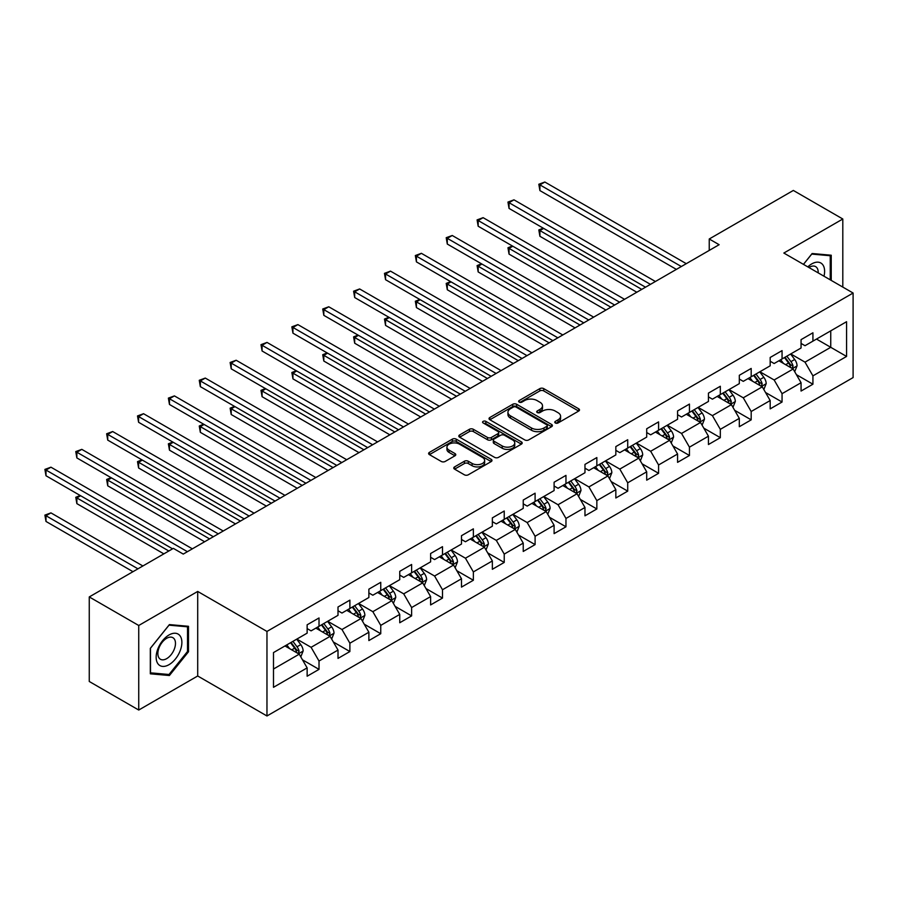 <?xml version="1.0" encoding="UTF-8"?>
<svg xmlns="http://www.w3.org/2000/svg" width="898" height="898" viewBox="0 0 898 898"><rect width="100%" height="100%" fill="white"/><g stroke="black" fill="none" stroke-linecap="round" stroke-linejoin="round"><path stroke-width="1.35" d="M555.334 422.969A1.919 1.111 0 0 0 558.062 422.969L578.694 411.048A2.75 1.583 0 0 0 579.502 409.926A2.75 1.583 0 0 0 578.694 408.815L543.739 388.621A2.75 1.583 0 0 0 539.844 388.621L519.212 400.542A1.919 1.111 0 0 0 518.651 401.327A1.919 1.111 0 0 0 519.212 402.113A1.919 1.111 0 0 0 521.929 402.113L524.6 400.564A8.789 5.074 0 0 1 537.038 400.564L539.945 402.248A8.789 5.074 0 0 1 542.515 405.84A8.789 5.074 0 0 1 539.945 409.421L537.273 410.97A1.919 1.111 0 0 0 536.712 411.755A1.919 1.111 0 0 0 537.273 412.541A1.919 1.111 0 0 0 539.99 412.541L542.661 410.992A8.789 5.074 0 0 1 555.099 410.992L558.006 412.676A8.789 5.074 0 0 1 560.588 416.268A8.789 5.074 0 0 1 558.006 419.86L555.334 421.398A1.919 1.111 0 0 0 554.773 422.183A1.919 1.111 0 0 0 555.334 422.969L555.334 421.398M454.579 466.904A2.75 1.583 0 0 0 453.771 468.015A2.75 1.583 0 0 0 454.579 469.138L464.389 474.806A2.75 1.583 0 0 0 468.273 474.806L491.195 461.572A2.75 1.583 0 0 0 491.992 460.45A2.75 1.583 0 0 0 491.195 459.327L456.229 439.144A2.75 1.583 0 0 0 452.345 439.144L429.424 452.379A2.75 1.583 0 0 0 428.615 453.501A2.75 1.583 0 0 0 429.424 454.624L441.277 461.46A2.75 1.583 0 0 0 445.161 461.46L454.972 455.791A2.75 1.583 0 0 0 455.769 454.68A2.75 1.583 0 0 0 454.972 453.557L449.09 450.156A7.352 4.243 0 0 1 446.935 447.159A7.352 4.243 0 0 1 451.481 443.242A7.352 4.243 0 0 1 459.484 444.162L482.495 457.452A7.352 4.243 0 0 1 484.651 460.45A7.352 4.243 0 0 1 480.116 464.367A7.352 4.243 0 0 1 472.112 463.447L468.273 461.235A2.75 1.583 0 0 0 464.389 461.235L454.579 466.904L454.579 469.138M197.706 591.445L138.741 625.491L89.261 596.934L89.261 681.481L138.741 710.037L197.706 675.992L266.964 715.975L266.964 631.44L197.706 591.445L197.706 675.992M842.807 287.091L842.807 219L783.842 253.045L853.1 293.029L266.964 631.44M842.807 219L793.338 190.443L709.24 238.991L709.24 250.419M89.261 596.934L173.37 548.375L183.259 554.088L719.13 244.705L709.24 238.991M524.791 439.93A2.75 1.583 0 0 0 528.675 439.93L551.596 426.696A2.75 1.583 0 0 0 552.405 425.573A2.75 1.583 0 0 0 551.596 424.451L516.642 404.268A2.75 1.583 0 0 0 512.758 404.268L489.837 417.503A2.75 1.583 0 0 0 489.028 418.625A2.75 1.583 0 0 0 489.837 419.748L524.791 439.93M483.899 423.385A1.919 1.111 0 0 1 485.852 423.654L485.852 421.364L521.401 441.895A2.75 1.583 0 0 1 522.198 443.017A2.75 1.583 0 0 1 521.401 444.128L498.48 457.363A2.75 1.583 0 0 1 494.596 457.363L459.63 437.18L459.63 434.935A2.75 1.583 0 0 0 458.822 436.058A2.75 1.583 0 0 0 459.63 437.18M459.63 434.935L469.441 429.278A2.75 1.583 0 0 1 473.325 429.278L487.502 437.461A2.75 1.583 0 0 0 491.386 437.461L497.896 433.7A2.75 1.583 0 0 0 498.693 432.578A2.75 1.583 0 0 0 497.896 431.467L483.135 422.936A1.919 1.111 0 0 1 482.574 422.15A1.919 1.111 0 0 1 483.753 421.128A1.919 1.111 0 0 1 485.852 421.364M266.964 715.975L853.1 377.575L853.1 293.029M302.491 659.828L319.014 669.369L319.014 661.029L338.007 650.062L338.007 658.402L349.883 651.544L349.883 643.204L368.876 632.237L368.876 640.577L380.752 633.719L380.752 625.378L399.745 614.412L399.745 622.752L411.621 615.893L411.621 607.553L430.613 596.586L430.613 604.926L442.49 598.079L442.49 589.739L461.482 578.772L461.482 587.112L473.358 580.254L473.358 571.914L492.351 560.947L492.351 569.287L504.227 562.429L504.227 554.088L523.231 543.122L523.231 551.462L535.096 544.603L535.096 536.263L554.1 525.296L554.1 533.636L565.965 526.789L565.965 518.449L584.968 507.482L584.968 515.822L596.844 508.964L596.844 500.624L615.837 489.657L615.837 497.997L627.713 491.139L627.713 482.798L646.706 471.832L646.706 480.172L658.582 473.313L658.582 464.973L677.575 454.006L677.575 462.347L689.451 455.499L689.451 447.159L708.443 436.192L708.443 444.532L720.319 437.674L720.319 429.334L739.312 418.367L739.312 426.707L751.188 419.849L751.188 411.509L770.181 400.542L770.181 408.882L782.057 402.023L782.057 393.683L801.061 382.716L801.061 391.057L812.926 384.209L812.926 375.869L846.567 356.439L846.567 321.709L830.74 330.846L830.74 347.301L846.567 356.439M319.014 669.369L307.138 676.216L307.138 667.876L273.497 687.307L273.497 652.577L307.138 633.146L307.138 624.806L319.014 617.959L319.014 626.299L338.007 615.332L338.007 606.992L349.883 600.133L349.883 608.474L368.876 597.507L368.876 589.167L380.752 582.308L380.752 590.648L399.745 579.681L399.745 571.341L411.621 564.483L411.621 572.823L430.613 561.856L430.613 553.516L442.49 546.669L442.49 555.009L461.482 544.042L461.482 535.702L473.358 528.843L473.358 537.184L492.351 526.217L492.351 517.877L504.227 511.018L504.227 519.358L523.231 508.391L523.231 500.051L535.096 493.193L535.096 501.533L554.1 490.566L554.1 482.226L565.965 475.379L565.965 483.719L584.968 472.741L584.968 464.401L596.844 457.553L596.844 465.894L615.837 454.927L615.837 446.587L627.713 439.728L627.713 448.068L646.706 437.101L646.706 428.761L658.582 421.903L658.582 430.243L677.575 419.276L677.575 410.936L689.451 404.078L689.451 412.418L708.443 401.451L708.443 393.111L720.319 386.263L720.319 394.604L739.312 383.637L739.312 375.297L751.188 368.438L751.188 376.778L770.181 365.812L770.181 357.471L782.057 350.613L782.057 358.953L801.061 347.986L801.061 339.646L812.926 332.788L812.926 341.128L846.567 321.709M315.838 628.117L330.094 636.345L311.09 647.312L296.845 639.095M307.138 628.578L311.09 630.867L319.014 626.299M311.09 647.312L319.014 661.029M330.094 636.345L338.007 650.062M346.718 610.303L360.962 618.531L341.97 629.498L327.714 621.27M338.007 610.752L341.97 613.042L349.883 608.474M341.97 629.498L349.883 643.204M360.962 618.531L368.876 632.237M377.587 592.478L391.831 600.706L372.838 611.673L358.583 603.445M368.876 592.938L372.838 595.217L380.752 590.648M372.838 611.673L380.752 625.378M391.831 600.706L399.745 614.412M408.455 574.653L422.7 582.881L403.707 593.847L389.451 585.619M399.745 575.113L403.707 577.392L411.621 572.823M403.707 593.847L411.621 607.553M422.7 582.881L430.613 596.586M439.324 556.827L453.569 565.055L434.576 576.022L420.331 567.805M430.613 557.288L434.576 559.577L442.49 555.009M434.576 576.022L442.49 589.739M453.569 565.055L461.482 578.772M470.193 539.013L484.437 547.241L465.445 558.208L451.2 549.98M461.482 539.462L465.445 541.752L473.358 537.184M465.445 558.208L473.358 571.914M484.437 547.241L492.351 560.947M501.062 521.188L515.306 529.416L496.313 540.383L482.069 532.155M492.351 521.648L496.313 523.927L504.227 519.358M496.313 540.383L504.227 554.088M515.306 529.416L523.231 543.122M531.93 503.363L546.186 511.591L527.182 522.557L512.938 514.33M523.231 503.823L527.182 506.102L535.096 501.533M527.182 522.557L535.096 536.263M546.186 511.591L554.1 525.296M562.799 485.537L577.055 493.765L558.051 504.732L543.806 496.504M554.1 485.998L558.051 488.288L565.965 483.719M558.051 504.732L565.965 518.449M577.055 493.765L584.968 507.482M593.668 467.723L607.924 475.94L588.92 486.918L574.675 478.69M584.968 468.172L588.92 470.462L596.844 465.894M588.92 486.918L596.844 500.624M607.924 475.94L615.837 489.657M624.548 449.898L638.792 458.126L619.8 469.093L605.544 460.865M615.837 450.358L619.8 452.637L627.713 448.068M619.8 469.093L627.713 482.798M638.792 458.126L646.706 471.832M655.417 432.073L669.661 440.301L650.668 451.267L636.413 443.04M646.706 432.533L650.668 434.812L658.582 430.243M650.668 451.267L658.582 464.973M669.661 440.301L677.575 454.006M686.285 414.247L700.53 422.475L681.537 433.442L667.281 425.214M677.575 414.708L681.537 416.998L689.451 412.418M681.537 433.442L689.451 447.159M700.53 422.475L708.443 436.192M717.154 396.433L731.399 404.65L712.406 415.628L698.161 407.4M708.443 396.882L712.406 399.172L720.319 394.604M712.406 415.628L720.319 429.334M731.399 404.65L739.312 418.367M748.023 378.608L762.267 386.836L743.275 397.803L729.03 389.575M739.312 379.068L743.275 381.347L751.188 376.778M743.275 397.803L751.188 411.509M762.267 386.836L770.181 400.542M778.892 360.783L793.136 369.011L774.143 379.977L759.899 371.75M770.181 361.243L774.143 363.522L782.057 358.953M774.143 379.977L782.057 393.683M793.136 369.011L801.061 382.716M816.495 339.074L830.74 347.301L805.012 362.152L790.768 353.924M801.061 343.418L805.012 345.708L812.926 341.128M805.012 362.152L812.926 375.869M138.741 625.491L138.741 710.037M273.497 669.021L299.225 654.171L284.969 645.943M299.225 654.171L307.138 667.876M796.403 374.668L812.926 384.209M765.534 392.493L782.057 402.023M734.665 410.307L751.188 419.849M703.796 428.133L720.319 437.674M672.928 445.958L689.451 455.499M642.059 463.783L658.582 473.313M611.19 481.597L627.713 491.139M580.321 499.423L596.844 508.964M549.441 517.248L565.965 526.789M518.573 535.073L535.096 544.603M487.704 552.887L504.227 562.429M456.835 570.713L473.358 580.254M425.966 588.538L442.49 598.079M395.098 606.363L411.621 615.893M364.229 624.177L380.752 633.719M333.36 642.003L349.883 651.544M831.234 280.412L831.234 255.223L812.14 253.517L803.429 264.36M150.314 673.814L169.408 675.52L188.501 651.768L188.501 626.299L169.408 624.593L150.314 648.356L150.314 673.814M187.514 651.196L188.501 651.768M167.387 674.353L169.408 675.52M556.109 423.239L558.006 422.139A8.789 5.074 0 0 0 560.588 418.547L560.588 416.268M542.515 405.84L542.515 408.119A8.789 5.074 0 0 1 539.945 411.711L538.048 412.811M578.66 411.071L543.739 390.911A2.75 1.583 0 0 0 539.844 390.911L519.976 402.383M551.563 426.718L516.642 406.547A2.75 1.583 0 0 0 512.758 406.547L489.87 419.759L489.837 417.503M546.747 426.359A1.919 1.111 0 0 0 547.309 425.573A1.919 1.111 0 0 0 546.747 424.788L516.058 407.075A1.919 1.111 0 0 0 513.33 407.075L510.524 408.702A8.789 5.074 0 0 0 507.942 412.283A8.789 5.074 0 0 0 510.524 415.875L531.493 427.987A8.789 5.074 0 0 0 543.93 427.987L546.747 426.359L546.747 428.649A1.919 1.111 0 0 0 547.309 427.863L547.309 425.573M507.942 412.283L507.942 414.573A8.789 5.074 0 0 0 510.524 418.154L510.524 415.875M546.747 428.649L543.93 430.265A8.789 5.074 0 0 1 531.493 430.265L510.524 418.154M459.664 437.203L469.441 431.556L469.441 429.278M498.693 432.578L498.693 434.868A2.75 1.583 0 0 1 497.896 435.99L491.386 439.751A2.75 1.583 0 0 1 487.502 439.751L473.325 431.556A2.75 1.583 0 0 0 469.441 431.556M485.852 423.654L521.356 444.151M502.218 445.958A7.352 4.243 0 0 0 510.221 446.878A7.352 4.243 0 0 0 514.756 442.961A7.352 4.243 0 0 0 512.612 439.953L504.496 435.272A2.75 1.583 0 0 0 500.613 435.272L494.102 439.032A2.75 1.583 0 0 0 493.305 440.155A2.75 1.583 0 0 0 494.102 441.277L502.218 445.958L502.218 448.237A7.352 4.243 0 0 0 510.221 449.157A7.352 4.243 0 0 0 514.756 445.24L514.756 442.961M493.305 440.155L493.305 442.433A2.75 1.583 0 0 0 494.102 443.556L494.102 441.277M502.218 448.237L494.102 443.556M484.651 460.45L484.651 462.739A7.352 4.243 0 0 1 480.116 466.657A7.352 4.243 0 0 1 472.112 465.736L468.273 463.525A2.75 1.583 0 0 0 464.389 463.525L454.613 469.16M446.935 447.159L446.935 449.449A7.352 4.243 0 0 0 449.09 452.446L449.09 450.156M454.972 453.557L454.972 455.791L449.09 452.446M491.161 461.594L456.229 441.423A2.75 1.583 0 0 0 452.345 441.423L429.457 454.635M794.708 371.716L797.054 365.789A7.42 4.277 -120 0 0 794.696 359.469L790.61 354.025M783.483 363.432L780.71 359.728M543.672 228.406L539.911 230.573L539.911 236.286L636.817 292.232M791.991 368.348L793.057 366.103A7.42 4.277 -120 0 0 790.936 361.647L786.85 356.192M784.987 357.258L789.522 363.308A3.783 2.178 60 0 1 790.206 364.465L793.057 366.103M784.47 357.561L788.556 363.017A7.42 4.277 60 0 1 790.678 367.473M539.911 236.286L538.822 229.944L641.756 289.381M538.822 229.944L543.234 228.148M681.335 266.526L539.911 184.876L544.85 182.025L686.285 263.675M676.385 269.389L539.911 190.589L539.911 184.876L538.822 184.247L544.85 182.025M539.911 190.589L538.822 184.247M829.022 255.032L830.246 255.739L830.246 279.839M803.463 264.382L811.747 254.089L830.246 255.739M823.994 276.225A18.196 10.507 120 0 0 820.839 263.002A18.196 10.507 120 0 0 807.807 266.886M818.19 272.88A12.449 7.195 120 0 0 815.631 266.616A12.449 7.195 120 0 0 808.918 267.525M169.015 664.677A18.196 10.507 120 0 0 181.879 642.407A18.196 10.507 120 0 0 169.015 634.976A18.196 10.507 120 0 0 156.151 657.257A18.196 10.507 120 0 0 169.015 664.677M166.669 658.649A12.449 7.195 120 0 0 174.807 647.671A12.449 7.195 120 0 0 172.899 637.692A12.449 7.195 120 0 0 166.669 638.31A12.449 7.195 120 0 0 158.531 649.288A12.449 7.195 120 0 0 160.439 659.267A12.449 7.195 120 0 0 166.669 658.649M150.516 648.176L169.015 625.165L187.514 626.815L187.514 651.488L169.015 674.499L150.516 672.849L150.471 648.154M186.29 626.108L187.514 626.815M763.839 389.541L766.185 383.614A7.42 4.277 -120 0 0 763.816 377.295L759.742 371.839M752.614 381.257L749.841 377.553M512.803 246.232L509.043 248.398L509.043 254.112L605.937 310.057M761.122 386.174L762.189 383.929A7.42 4.277 -120 0 0 760.067 379.461L755.981 374.017M754.118 375.083L758.653 381.134A3.783 2.178 60 0 1 759.338 382.279L762.189 383.929M753.602 375.386L757.688 380.842A7.42 4.277 60 0 1 759.809 385.298M509.043 254.112L507.954 247.769L610.887 307.206M507.954 247.769L512.365 245.973M732.959 407.366L735.316 401.428A7.42 4.277 -120 0 0 732.948 395.12L728.873 389.665M721.745 399.082L718.972 395.378M481.923 264.046L478.174 266.223L478.174 271.937L575.068 327.882M730.254 403.988L731.32 401.754A7.42 4.277 -120 0 0 729.187 397.286L725.113 391.831M723.249 392.909L727.784 398.959A3.783 2.178 60 0 1 728.469 400.104L731.32 401.754M722.733 393.212L726.819 398.656A7.42 4.277 60 0 1 728.94 403.123M478.174 271.937L477.085 265.595L580.018 325.02M477.085 265.595L481.496 263.799M650.466 284.352L509.043 202.701L513.982 199.839L655.417 281.501M645.516 287.203L509.043 208.415L509.043 202.701L507.954 202.072L513.982 199.839M509.043 208.415L507.954 202.072M619.598 302.177L478.174 220.526L483.113 217.664L624.548 299.315M614.647 305.028L478.174 226.229L478.174 220.526L477.085 219.898L483.113 217.664M478.174 226.229L477.085 219.898M702.09 425.181L704.447 419.254A7.42 4.277 -120 0 0 702.079 412.945L697.993 407.49M690.876 416.908L688.104 413.203M451.054 281.871L447.294 284.049L447.294 289.751L544.199 345.708M699.385 421.813L700.44 419.568A7.42 4.277 -120 0 0 698.318 415.112L694.233 409.656M692.38 410.734L696.915 416.784A3.783 2.178 60 0 1 697.6 417.929L700.44 419.568M691.864 411.026L695.95 416.481A7.42 4.277 60 0 1 698.072 420.938M447.294 289.751L446.205 283.42L549.149 342.845M446.205 283.42L450.628 281.624M671.221 443.006L673.579 437.079A7.42 4.277 -120 0 0 671.21 430.759L667.124 425.315M660.008 434.722L657.235 431.029M420.185 299.696L416.425 301.863L416.425 307.576L513.33 363.522M668.516 439.638L669.571 437.393A7.42 4.277 -120 0 0 667.45 432.937L663.364 427.482M661.512 428.559L666.035 434.598A3.783 2.178 60 0 1 666.731 435.755L669.571 437.393M660.995 428.851L665.081 434.306A7.42 4.277 60 0 1 667.203 438.763M416.425 307.576L415.336 301.234L518.281 360.67M415.336 301.234L419.759 299.449M640.353 460.831L642.71 454.904A7.42 4.277 -120 0 0 640.341 448.585L636.255 443.129M629.139 452.547L626.366 448.843M389.317 317.522L385.556 319.688L385.556 325.402L482.462 381.347M637.647 457.464L638.702 455.219A7.42 4.277 -120 0 0 636.581 450.751L632.495 445.307M630.643 446.373L635.167 452.424A3.783 2.178 60 0 1 635.863 453.569L638.702 455.219M630.127 446.676L634.212 452.132A7.42 4.277 60 0 1 636.334 456.588M385.556 325.402L384.467 319.059L487.412 378.496M384.467 319.059L388.879 317.263M588.729 320.002L447.294 238.34L452.244 235.489L593.668 317.14M583.779 322.853L447.294 244.054L447.294 238.34L446.205 237.712L452.244 235.489M447.294 244.054L446.205 237.712M557.86 337.816L416.425 256.166L421.375 253.315L562.799 334.965M552.91 340.679L416.425 261.879L416.425 256.166L415.336 255.537L421.375 253.315M416.425 261.879L415.336 255.537M526.991 355.642L385.556 273.991L390.507 271.129L531.93 352.791M522.041 358.493L385.556 279.705L385.556 273.991L384.467 273.362L390.507 271.129M385.556 279.705L384.467 273.362M496.111 373.467L354.688 291.816L359.638 288.954L501.062 370.605M491.172 376.318L354.688 297.53L354.688 291.816L353.599 291.188L359.638 288.954M354.688 297.53L353.599 291.188M465.243 391.292L323.819 309.63L328.769 306.779L470.193 388.43M460.304 394.143L323.819 315.344L323.819 309.63L322.73 309.002L328.769 306.779M323.819 315.344L322.73 309.002M434.374 409.106L292.95 327.456L297.9 324.605L439.324 406.255M429.424 411.969L292.95 333.169L292.95 327.456L291.861 326.827L297.9 324.605M292.95 333.169L291.861 326.827M403.505 426.932L262.081 345.281L267.02 342.419L408.455 424.081M398.555 429.794L262.081 350.995L262.081 345.281L260.992 344.652L267.02 342.419M262.081 350.995L260.992 344.652M372.636 444.757L231.213 363.106L236.152 360.244L377.587 441.895M367.686 447.608L231.213 368.82L231.213 363.106L230.124 362.478L236.152 360.244M231.213 368.82L230.124 362.478M341.768 462.582L200.344 380.92L205.283 378.069L346.718 459.72M336.817 465.433L200.344 386.634L200.344 380.92L199.255 380.292L205.283 378.069M200.344 386.634L199.255 380.292M310.899 480.396L169.464 398.746L174.414 395.895L315.838 477.545M305.949 483.259L169.464 404.459L169.464 398.746L168.375 398.117L174.414 395.895M169.464 404.459L168.375 398.117M280.03 498.222L138.595 416.571L143.545 413.709L284.969 495.37M275.08 501.084L138.595 422.284L138.595 416.571L137.506 415.942L143.545 413.709M138.595 422.284L137.506 415.942M249.161 516.047L107.726 434.396L112.677 431.534L254.1 513.185M244.211 518.898L107.726 440.11L107.726 434.396L106.638 433.768L112.677 431.534M107.726 440.11L106.638 433.768M609.484 478.656L611.841 472.718A7.42 4.277 -120 0 0 609.473 466.41L605.387 460.955M598.27 470.372L595.497 466.668M358.448 335.336L354.688 337.513L354.688 343.227L451.593 399.172M606.779 475.278L607.834 473.044A7.42 4.277 -120 0 0 605.712 468.576L601.626 463.132M599.774 464.199L604.298 470.249A3.783 2.178 60 0 1 604.983 471.394L607.834 473.044M599.258 464.502L603.333 469.946A7.42 4.277 60 0 1 605.465 474.413M354.688 343.227L353.599 336.885L456.543 396.31M353.599 336.885L358.01 335.089M578.615 496.471L580.972 490.544A7.42 4.277 -120 0 0 578.604 484.235L574.518 478.78M567.401 488.198L564.629 484.493M327.579 353.161L323.819 355.339L323.819 361.052L420.724 416.998M575.899 493.103L576.965 490.858A7.42 4.277 -120 0 0 574.843 486.402L570.758 480.946M568.894 482.024L573.429 488.074A3.783 2.178 60 0 1 574.114 489.219L576.965 490.858M568.378 482.316L572.464 487.771A7.42 4.277 60 0 1 574.585 492.227M323.819 361.052L322.73 354.71L425.663 414.135M322.73 354.71L327.141 352.914M547.746 514.296L550.104 508.369A7.42 4.277 -120 0 0 547.735 502.049L543.649 496.605M536.533 506.012L533.749 502.319M296.71 370.986L292.95 373.153L292.95 378.866L389.855 434.812M545.03 510.928L546.096 508.683A7.42 4.277 -120 0 0 543.975 504.227L539.889 498.772M538.025 499.849L542.56 505.888A3.783 2.178 60 0 1 543.245 507.044L546.096 508.683M537.509 500.141L541.595 505.596A7.42 4.277 60 0 1 543.717 510.053M292.95 378.866L291.861 372.524L394.794 431.96M291.861 372.524L296.273 370.739M516.878 532.121L519.224 526.194A7.42 4.277 -120 0 0 516.866 519.875L512.78 514.419M505.653 523.837L502.88 520.133M265.842 388.812L262.081 390.978L262.081 396.692L358.987 452.637M514.161 528.754L515.228 526.509A7.42 4.277 -120 0 0 513.106 522.052L509.02 516.597M507.157 517.663L511.692 523.714A3.783 2.178 60 0 1 512.376 524.859L515.228 526.509M506.64 517.966L510.726 523.422A7.42 4.277 60 0 1 512.848 527.878M262.081 396.692L260.992 390.349L363.926 449.786M260.992 390.349L265.404 388.553M486.009 549.946L488.355 544.008A7.42 4.277 -120 0 0 485.986 537.7L481.912 532.245M474.784 541.662L472.011 537.958M234.973 406.626L231.213 408.803L231.213 414.517L328.107 470.462M483.292 546.568L484.359 544.334A7.42 4.277 -120 0 0 482.237 539.866L478.151 534.422M476.288 535.489L480.823 541.539A3.783 2.178 60 0 1 481.508 542.684L484.359 544.334M475.772 535.792L479.858 541.236A7.42 4.277 60 0 1 481.979 545.703M231.213 414.517L230.124 408.175L333.057 467.6M230.124 408.175L234.535 406.379M455.14 567.772L457.486 561.834A7.42 4.277 -120 0 0 455.118 555.525L451.043 550.07M443.915 559.488L441.143 555.783M204.104 424.451L200.344 426.629L200.344 432.342L297.238 488.288M452.424 564.393L453.49 562.148A7.42 4.277 -120 0 0 451.357 557.692L447.283 552.236M445.419 553.314L449.954 559.364A3.783 2.178 60 0 1 450.639 560.509L453.49 562.148M444.903 553.606L448.989 559.061A7.42 4.277 60 0 1 451.11 563.529M200.344 432.342L199.255 426L302.188 485.425M199.255 426L203.666 424.204M424.26 585.586L426.617 579.659A7.42 4.277 -120 0 0 424.249 573.339L420.163 567.895M413.046 577.313L410.274 573.609M173.224 442.276L169.464 444.443L169.464 450.156L266.369 506.102M421.555 582.218L422.61 579.973A7.42 4.277 -120 0 0 420.489 575.517L416.403 570.062M414.55 571.139L419.085 577.178A3.783 2.178 60 0 1 419.77 578.334L422.61 579.973M414.034 571.431L418.12 576.886A7.42 4.277 60 0 1 420.242 581.343M169.464 450.156L168.375 443.814L271.319 503.25M168.375 443.814L172.798 442.029M393.391 603.411L395.749 597.484A7.42 4.277 -120 0 0 393.38 591.165L389.294 585.709M382.178 595.127L379.405 591.423M142.355 460.102L138.595 462.268L138.595 467.981L235.501 523.927M390.686 600.044L391.741 597.799A7.42 4.277 -120 0 0 389.62 593.342L385.534 587.887M383.682 588.953L388.205 595.004A3.783 2.178 60 0 1 388.901 596.149L391.741 597.799M383.165 589.256L387.251 594.712A7.42 4.277 60 0 1 389.373 599.168M138.595 467.981L137.506 461.639L240.451 521.076M137.506 461.639L141.929 459.843M362.523 621.236L364.88 615.31A7.42 4.277 -120 0 0 362.511 608.99L358.425 603.535M351.309 612.952L348.536 609.248M111.487 477.927L107.726 480.093L107.726 485.807L204.632 541.752M359.817 617.869L360.873 615.624A7.42 4.277 -120 0 0 358.751 611.156L354.665 605.712M352.813 606.779L357.337 612.829A3.783 2.178 60 0 1 358.033 613.974L360.873 615.624M352.297 607.082L356.383 612.526A7.42 4.277 60 0 1 358.504 616.993M107.726 485.807L106.638 479.465L209.582 538.901M106.638 479.465L111.049 477.669M331.654 639.062L334.011 633.124A7.42 4.277 -120 0 0 331.643 626.815L327.557 621.36M320.44 630.778L317.668 627.073M80.618 495.741L76.858 497.919L76.858 503.632L163.863 553.864M328.949 635.683L330.004 633.438A7.42 4.277 -120 0 0 327.882 628.982L323.796 623.526M321.944 624.604L326.468 630.654A3.783 2.178 60 0 1 327.153 631.799L330.004 633.438M321.428 624.896L325.503 630.351A7.42 4.277 60 0 1 327.635 634.819M76.858 503.632L75.769 497.29L168.813 551.002M75.769 497.29L80.18 495.494M218.281 533.872L76.858 452.21L81.808 449.359L223.232 531.01M213.342 536.723L76.858 457.924L76.858 452.21L75.769 451.582L81.808 449.359M76.858 457.924L75.769 451.582M300.785 656.876L303.142 650.949A7.42 4.277 -120 0 0 300.774 644.629L296.688 639.185M289.571 648.603L286.799 644.899M142.894 565.976L50.939 512.881L45.989 515.733L45.989 521.446L132.994 571.689M298.069 653.508L299.135 651.263A7.42 4.277 -120 0 0 297.014 646.807L292.928 641.352M291.075 642.429L295.599 648.479A3.783 2.178 60 0 1 296.284 649.624L299.135 651.263M290.548 642.721L294.634 648.176A7.42 4.277 60 0 1 296.755 652.633M45.989 521.446L44.9 515.104L137.944 568.827M44.9 515.104L50.939 512.881M187.413 551.686L45.989 470.036L50.939 467.185L192.363 548.835M172.573 548.835L45.989 475.749L45.989 470.036L44.9 469.407L50.939 467.185M45.989 475.749L44.9 469.407M558.006 422.139L558.006 419.86M537.273 412.541L537.273 410.97M539.945 411.711L539.945 409.421M519.212 402.113L519.212 400.542M539.844 390.911L539.844 388.621M543.739 390.911L543.739 388.621M578.694 411.048L578.694 408.815M512.758 406.547L512.758 404.268M516.642 406.547L516.642 404.268M551.596 426.696L551.596 424.451M531.493 430.265L531.493 427.987M543.93 430.265L543.93 427.987M473.325 431.556L473.325 429.278M487.502 439.751L487.502 437.461M491.386 439.751L491.386 437.461M497.896 435.99L497.896 433.7M521.401 444.128L521.401 441.895M464.389 463.525L464.389 461.235M468.273 463.525L468.273 461.235M472.112 465.736L472.112 463.447M429.424 454.624L429.424 452.379M452.345 441.423L452.345 439.144M456.229 441.423L456.229 439.144M491.195 461.572L491.195 459.327M792.406 368.584L797.009 365.935M790.936 361.647L794.696 359.469M785.66 364.689L788.556 363.017M761.538 386.409L766.14 383.749M760.067 379.461L763.816 377.295M754.791 382.514L757.688 380.842M730.669 404.235L735.271 401.574M729.187 397.286L732.948 395.12M723.911 400.328L726.819 398.656M699.8 422.06L704.402 419.4M698.318 415.112L702.079 412.945M693.043 418.154L695.95 416.481M668.931 439.874L673.534 437.225M667.45 432.937L671.21 430.759M662.174 435.979L665.081 434.306M638.063 457.699L642.665 455.039M636.581 450.751L640.341 448.585M631.305 453.804L634.212 452.132M607.194 475.525L611.785 472.864M605.712 468.576L609.473 466.41M600.436 471.63L603.333 469.946M576.314 493.35L580.916 490.69M574.843 486.402L578.604 484.235M569.568 489.444L572.464 487.771M545.445 511.164L550.047 508.515M543.975 504.227L547.735 502.049M538.699 507.269L541.595 505.596M514.576 528.989L519.179 526.329M513.106 522.052L516.866 519.875M507.83 525.094L510.726 523.422M483.708 546.815L488.31 544.154M482.237 539.866L485.986 537.7M476.961 542.92L479.858 541.236M452.839 564.64L457.441 561.98M451.357 557.692L455.118 555.525M446.082 560.734L448.989 559.061M421.97 582.454L426.572 579.805M420.489 575.517L424.249 573.339M415.213 578.559L418.12 576.886M391.101 600.279L395.704 597.63M389.62 593.342L393.38 591.165M384.344 596.384L387.251 594.712M360.233 618.105L364.835 615.444M358.751 611.156L362.511 608.99M353.475 614.21L356.383 612.526M329.364 635.93L333.955 633.27M327.882 628.982L331.643 626.815M322.606 632.024L325.503 630.351M298.484 653.744L303.086 651.095M297.014 646.807L300.774 644.629M291.738 649.849L294.634 648.176"/></g></svg>
